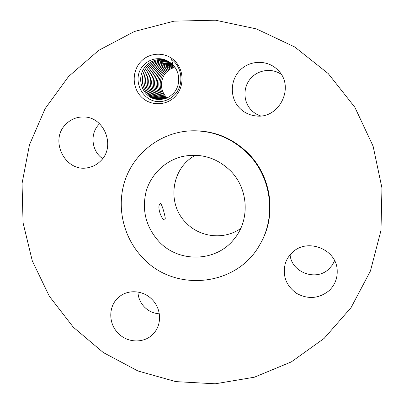 <?xml version="1.0" encoding="UTF-8"?>
<svg xmlns="http://www.w3.org/2000/svg" width="404" height="404" viewBox="0 0 404 404"><rect width="100%" height="100%" fill="white"/><g stroke="black" fill="none" stroke-linecap="round" stroke-linejoin="round"><path stroke-width="0.61" d="M328.235 73.589L294.753 46.98L256.399 28.896L215.382 20.2L173.998 21.159L134.451 31.472L98.743 50.333L68.534 76.543L45.137 108.605L29.467 144.839L22.048 183.482L23.053 222.735L32.295 260.853L49.298 296.188L73.296 327.195L103.257 352.515L137.916 370.968L175.796 381.613L215.216 383.8L254.358 377.205L291.314 361.903L324.154 338.38L351.061 307.616L370.423 271.018L380.982 230.431L381.952 188.032L373.114 146.187L354.869 107.292L328.235 73.589M175.174 96.536C184.365 87.123 184.33 70.458 174.998 61.14C165.807 51.677 149.753 51.98 140.86 61.63C131.825 71.144 132.022 87.547 141.188 96.763C150.222 106.121 166.115 106.085 175.174 96.536M329.098 290.648C334.785 285.194 337.486 278.528 337.209 270.645C336.946 249.091 306.833 237.39 292.016 252.823C288.825 255.878 286.567 259.489 285.249 263.666C282.356 275.983 286.194 285.921 296.758 293.471C308.272 299.586 319.054 298.642 329.098 290.648M260.03 244.268L260.439 243.546C276.871 215.696 271.74 176.624 248.137 153.268C232.017 137.582 212.979 130.103 191.016 130.835L190.188 130.881C161.186 132.416 135.284 152.02 125.568 178.795C115.872 205.596 122.851 237.219 142.748 257.808C174.503 292.794 237.229 286.719 260.03 244.268C276.553 216.256 271.397 176.942 247.647 153.444C231.436 137.668 212.282 130.144 190.188 130.881M239.784 108.272C244.167 112.62 249.435 115.155 255.581 115.882C279.018 119.624 295.44 86.976 278.068 70.301L277.664 69.882C267.635 59.64 249.889 59.944 239.925 70.347C229.81 80.603 229.795 98.303 239.784 108.272M100.843 160.747C116.014 146.354 104.217 116.539 83.456 116.973C76.447 116.923 70.498 119.433 65.605 124.503C48.985 140.728 65.731 172.892 88.047 167.68C93.001 166.736 97.263 164.423 100.843 160.747M152.227 299.627C143.506 290.279 128.184 289.107 119.069 296.955C108.444 305.318 107.979 323.059 118.008 333.042C127.679 343.597 145.632 343.577 154.187 332.815C162.014 323.806 161.151 308.555 152.227 299.627M290.097 254.853C291.602 272.629 316.347 281.639 329.058 268.837L332.285 265.1L334.598 260.747M281.204 74.316C271.639 67.665 257.59 69.836 250.212 78.967C242.733 88.022 243.329 102.146 251.465 110.292C254.066 112.903 257.116 114.787 260.62 115.933M99.576 123.76L98.945 124.402C89.648 133.744 91.602 151.359 102.667 158.605M137.941 292.036C138.224 297.728 140.35 302.692 144.314 306.919C148.5 311.131 153.5 313.428 159.307 313.807M172.821 64.847L170.826 63.069C165.62 58.999 159.752 57.762 153.222 59.363C149.859 60.317 146.899 62.049 144.349 64.559C129.002 78.689 143.905 106.979 164.726 100.788C168.306 99.768 171.463 97.909 174.2 95.213C183.896 86.092 183.078 67.786 171.614 59.454L172.821 64.847C180.553 72.341 180.669 86.052 173.281 93.556L169.574 96.632L165.908 98.445L156.994 99.389C141.855 97.627 134.981 76.906 146.329 65.579L150.106 62.514L154.505 60.474C158.838 59.141 163.125 59.272 167.367 60.868L167.887 61.08M159.014 241.622C178.745 262.989 215.958 262.221 233.951 239.274C250.192 220.266 248.682 188.703 230.336 170.67C216.726 157.712 200.919 152.959 182.916 156.414C165.256 160.408 150.844 174.371 146.056 191.708C141.708 210.519 146.031 227.159 159.014 241.622M174.154 67.418L170.079 69.236L166.584 72.028C159.474 79.341 159.959 91.592 167.211 97.909C159.944 91.632 159.434 79.335 166.554 72.018L169.933 69.301L174.154 67.418M157.025 99.394C141.88 97.627 135.022 76.881 146.364 65.589C148.763 63.13 151.586 61.393 154.843 60.388C159.075 59.161 163.251 59.322 167.382 60.873M195.576 155.242C171.251 167.67 166.438 203.848 186.087 222.826C199.97 237.517 224.24 240.193 240.698 228.492M165.271 218.367C164.792 214.302 161.555 202.621 160.12 203.439L159.262 204.954C157.555 209.53 162.529 221.008 164.746 219.877L165.271 218.367M174.366 66.599L169.372 68.473L165.292 71.619C157.919 79.199 158.681 91.976 166.509 98.212C158.666 92.016 157.878 79.199 165.261 71.609L169.746 68.246L174.356 66.584M157.772 99.48C143.178 97.127 136.991 77.078 147.975 66.105C150.349 63.66 153.151 61.943 156.383 60.948C160.262 59.812 164.125 59.873 167.973 61.125C163.999 59.827 160.024 59.797 156.045 61.034L151.687 63.054L147.94 66.089C136.946 77.093 143.162 97.147 157.757 99.48M173.877 65.998L168.66 67.721L163.974 71.2C156.338 79.053 157.398 92.359 165.802 98.48C157.383 92.4 156.298 79.053 163.948 71.19L168.463 67.801L173.866 65.988M168.397 61.373C164.756 60.388 161.146 60.459 157.56 61.58L153.237 63.585L149.525 66.594C138.87 77.29 144.465 96.667 158.514 99.541C144.486 96.652 138.915 77.265 149.556 66.604C151.914 64.191 154.692 62.484 157.893 61.499C161.378 60.469 164.882 60.428 168.407 61.378M170.387 66.044L166.216 67.907L162.64 70.771C154.737 78.896 156.111 92.748 165.095 98.717C156.096 92.789 154.692 78.896 162.61 70.766L165.009 68.685L167.726 67.059L173.361 65.413L170.387 66.044M159.262 99.566C145.763 96.208 140.759 77.477 151.076 67.089L154.762 64.105L159.045 62.12C162.292 61.1 165.579 60.959 168.923 61.691M159.282 99.566C145.783 96.182 140.804 77.462 151.111 67.099C153.449 64.706 156.202 63.019 159.378 62.039C162.519 61.105 165.706 60.994 168.933 61.701M169.089 65.574L164.888 67.453L161.282 70.341C153.101 78.73 154.823 93.147 164.383 98.93C154.808 93.183 153.06 78.74 161.252 70.331L163.671 68.236L166.408 66.594L168.776 65.65L172.836 64.862L169.089 65.574M160.009 99.566C147.061 95.748 142.617 77.669 152.606 67.579L156.257 64.62L160.509 62.65L164.948 61.807L169.478 62.059L165.125 61.807L160.837 62.57C157.686 63.539 154.954 65.211 152.636 67.589C142.657 77.649 147.081 95.728 160.024 99.566M167.14 64.408L167.458 65.17L172.301 64.337L165.898 65.771L162.423 67.726L159.898 69.902C151.439 78.563 153.53 93.556 163.671 99.106M167.458 65.17L163.378 67.059L159.868 69.892C151.399 78.568 153.515 93.587 163.655 99.111M160.747 99.53C148.354 95.299 144.44 77.851 154.106 68.054L157.732 65.125L161.317 63.388L170.044 62.463M160.762 99.53C148.374 95.278 144.481 77.836 154.141 68.064L157.313 65.423L161.62 63.302L170.054 62.468M166.428 64.605L162.161 66.519L158.494 69.453C149.748 78.386 152.242 93.97 162.948 99.253C152.227 94.001 149.707 78.396 158.464 69.443L161.454 66.938L164.893 65.12L171.745 63.832L166.428 64.605M161.484 99.47C149.647 94.854 146.228 78.033 155.585 68.528L158.626 65.978L162.736 63.898L170.604 62.893L163.681 63.605L162.393 64.044L158.762 65.918L155.616 68.534C146.268 78.022 149.667 94.834 161.499 99.47M171.19 63.357L163.792 64.544L160.191 66.402L157.065 68.998C148.026 78.209 150.955 94.395 162.226 99.374M164.418 63.403L164.746 64.191L171.18 63.347M164.746 64.191L160.6 66.105L157.035 68.988C147.985 78.219 150.934 94.42 162.211 99.379"/></g></svg>
